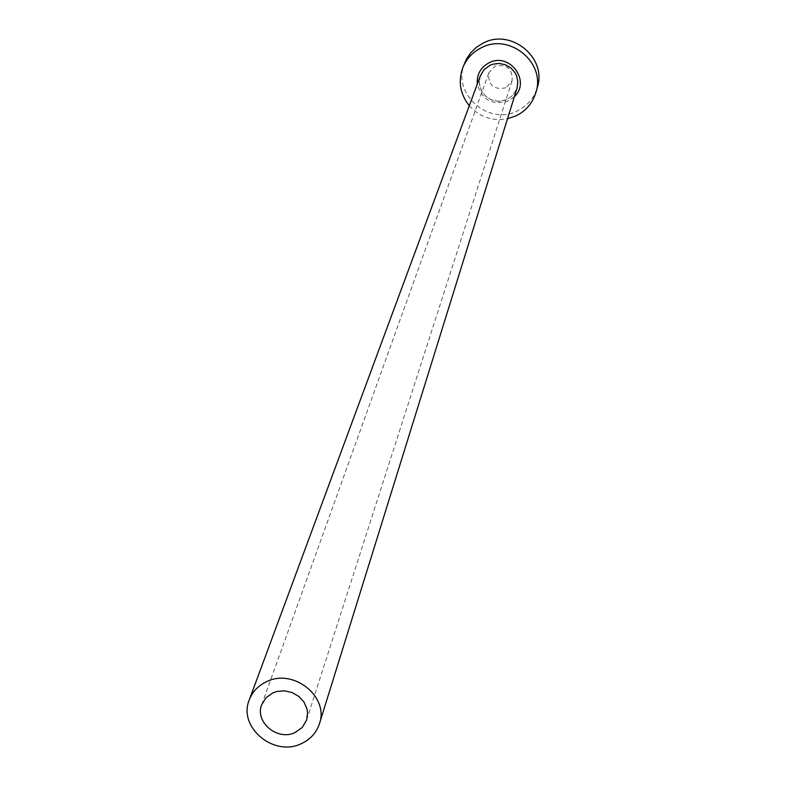 <?xml version="1.0" encoding="UTF-8"?>
<svg xmlns="http://www.w3.org/2000/svg" width="786" height="786" viewBox="0 0 786 786"><rect width="100%" height="100%" fill="white"/><g stroke="black" fill="none" stroke-linecap="round" stroke-linejoin="round"><path stroke-width="0.59" stroke-dasharray="3.93 2.95" d="M505.929 87.806C493.628 90.125 487.939 85.143 488.843 72.852L494.846 66.191C506.921 63.804 512.668 68.657 512.089 80.762L505.929 87.806M464.791 62.684C451.036 92.866 488.293 126.556 517.669 110.688C527.583 105.688 534.146 97.916 537.339 87.374M469.291 105.756C479.656 117.055 492.4 121.388 507.501 118.765M514.358 96.717L508.483 100.913C492.4 105.688 482.005 100.087 477.308 84.102M480.423 75.672L479.273 81.99L480.354 88.346L481.69 91.304L485.787 96.373L491.348 99.832L497.744 101.276L501.026 101.188L507.275 99.39L512.6 95.558L516.677 89.162L512.639 95.509L507.343 99.321L504.298 100.49L497.784 101.227L491.358 99.773L485.768 96.285L481.671 91.205L479.539 85.124L479.283 81.931L480.423 75.672M261.718 704.698L488.843 72.852M306.628 719.986L512.089 80.762"/><path stroke-width="1.18" d="M272.988 692.82L266.051 697.683L261.718 704.698C254.507 722.049 277.576 741.257 295.084 732.542L302.286 727.423L306.628 719.986L307.552 712.794L307.031 709.139L304.094 702.232L298.916 696.475L292.087 692.525L284.355 690.815L276.603 691.552L272.988 692.82M301.274 743.674C310.362 739.479 316.414 732.847 319.43 723.759C329.334 696.848 293.551 668.12 266.739 681.6C258.309 685.51 252.483 691.611 249.28 699.884C237.696 727.011 273.803 757.321 301.274 743.674M507.501 118.765L516.127 115.817C526.119 110.777 532.721 102.956 535.944 92.345C545.906 62.467 509.269 32.55 481.229 47.818C472.641 52.151 466.52 58.704 462.866 67.478C457.933 81.312 460.075 94.065 469.291 105.756M535.944 92.345L537.339 87.374C547.243 57.692 510.871 27.982 483.026 43.151L476.375 47.307L470.765 52.721L466.422 59.156L462.866 67.478M477.308 84.102C476.64 74.591 480.521 67.498 488.941 62.841C509.308 51.719 531.307 81.154 514.358 96.717M319.43 723.759L517.031 88.13L517.846 81.901L516.54 75.731L515.125 72.872L510.969 68.028L505.437 64.766L499.149 63.44L492.793 64.216L489.816 65.366L484.107 69.63L480.423 75.672L249.28 699.884"/></g></svg>
